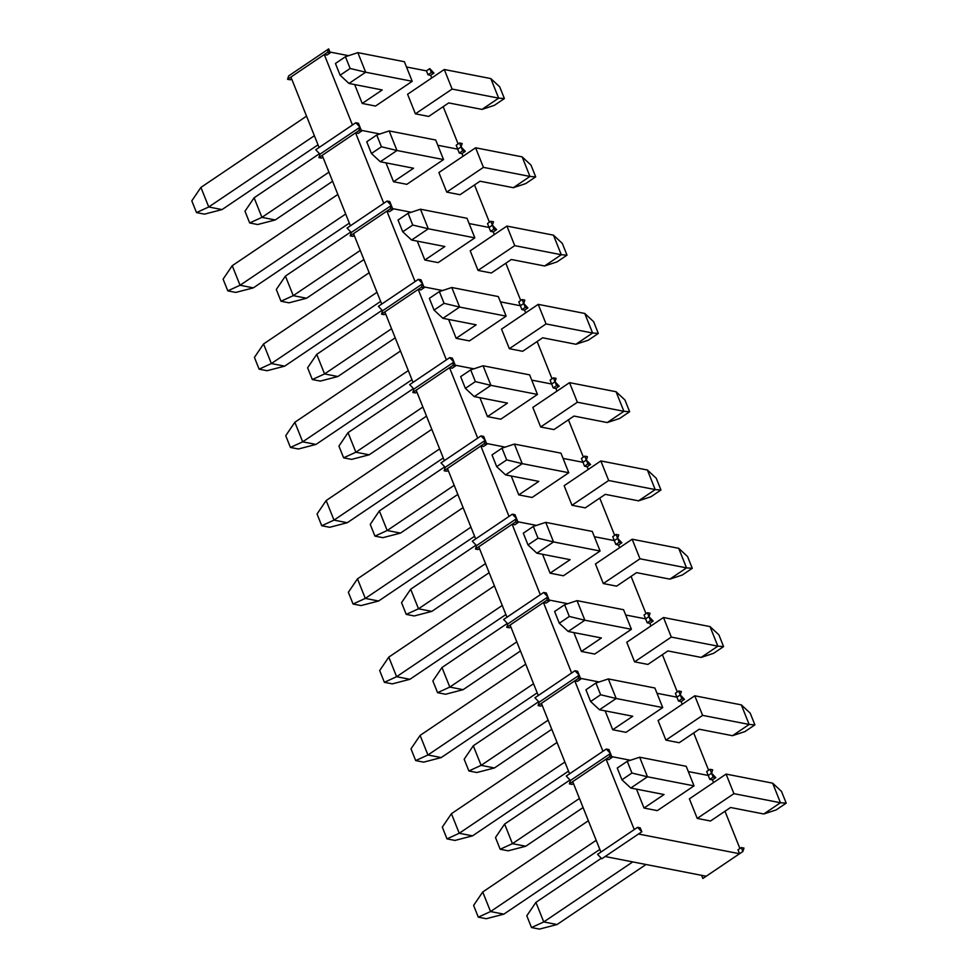 <?xml version="1.0" encoding="UTF-8"?>
<svg xmlns="http://www.w3.org/2000/svg" width="978" height="978" viewBox="0 0 978 978"><rect width="100%" height="100%" fill="white"/><g stroke="black" fill="none" stroke-linecap="round" stroke-linejoin="round"><path stroke-width="1.47" d="M715.798 777.632L713.145 777.119L711.581 773.195L715.798 777.632L712.461 779.882L709.808 779.368L713.145 777.119L715.798 777.632L711.581 773.195L708.243 775.456L709.808 779.368L712.461 779.882L713.537 782.559L712.461 779.882L715.798 777.632M743.977 848.097L742.889 851.483L741.324 847.571L743.977 848.097L741.324 847.571L737.987 849.821L739.551 853.733L638.487 834.014L605.125 856.52L706.189 876.239L742.889 851.483L743.977 848.097M702.852 878.488L701.593 875.347L702.852 878.488L739.551 853.733L638.487 834.014L601.788 858.77L597.558 854.344L634.257 829.588L606.079 759.124L572.717 781.63L600.895 852.082L637.595 827.327L640.26 827.853L641.825 831.765L637.595 827.327L641.825 831.765L638.487 834.014L641.825 831.765L640.26 827.853L637.595 827.327L634.257 829.588L606.079 759.124L569.379 783.879L570.467 780.481L610.504 753.476L612.069 757.388L609.416 756.874L610.504 753.476L609.416 756.874L606.079 759.124L608.744 759.649L606.079 759.124L609.416 756.874L612.069 757.388L608.744 759.649L612.069 757.388L610.504 753.476L570.467 780.481L566.25 776.055L602.949 751.3L574.771 680.835L541.396 703.341L569.587 773.806L606.287 749.05L608.939 749.564L610.504 753.476L606.287 749.05L610.504 753.476L607.167 755.725L610.504 753.476L608.939 749.564L606.287 749.05L602.949 751.3L574.771 680.835L538.071 705.59L539.159 702.204L579.196 675.187L580.761 679.111L578.108 678.585L579.196 675.187L578.108 678.585L574.771 680.835L577.423 681.36L574.771 680.835L578.108 678.585L580.761 679.111L577.423 681.36L580.761 679.111L579.196 675.187L539.159 702.204L534.929 697.766L571.629 673.011L543.45 602.546L510.088 625.052L538.267 695.517L574.966 670.761L577.631 671.275L579.196 675.187L574.966 670.761L579.196 675.187L575.859 677.448L579.196 675.187L577.631 671.275L574.966 670.761L571.629 673.011L543.45 602.546L506.751 627.314L507.851 623.915L547.888 596.91L549.453 600.822L546.788 600.296L547.888 596.91L546.788 600.296L543.45 602.546L546.115 603.071L543.45 602.546L546.788 600.296L549.453 600.822L546.115 603.071L549.453 600.822L547.888 596.91L507.851 623.915L503.621 619.477L540.321 594.722L512.142 524.269L478.78 546.775L506.959 617.228L543.658 592.472L546.323 592.986L547.888 596.91L543.658 592.472L547.888 596.91L544.55 599.159L547.888 596.91L546.323 592.986L543.658 592.472L540.321 594.722L512.142 524.269L475.442 549.025L476.53 545.626L516.567 518.621L518.132 522.533L515.479 522.02L516.567 518.621L515.479 522.02L512.142 524.269L514.807 524.783L512.142 524.269L515.479 522.02L518.132 522.533L514.807 524.783L518.132 522.533L516.567 518.621L476.53 545.626L472.313 541.189L509.012 516.433L480.834 445.98L447.459 468.486L475.65 538.939L512.35 514.183L515.003 514.709L516.567 518.621L512.35 514.183L516.567 518.621L513.23 520.871L516.567 518.621L515.003 514.709L512.35 514.183L509.012 516.433L480.834 445.98L444.134 470.736L445.222 467.337L485.259 440.332L486.824 444.244L484.171 443.731L485.259 440.332L484.171 443.731L480.834 445.98L483.487 446.494L480.834 445.98L484.171 443.731L486.824 444.244L483.487 446.494L486.824 444.244L485.259 440.332L445.222 467.337L440.992 462.912L477.692 438.144L449.513 367.691L416.151 390.198L444.33 460.65L481.029 435.895L483.694 436.42L485.259 440.332L481.029 435.895L485.259 440.332L481.922 442.582L485.259 440.332L483.694 436.42L481.029 435.895L477.692 438.144L449.513 367.691L412.814 392.447L413.914 389.048L453.951 362.043L455.516 365.955L452.851 365.442L453.951 362.043L452.851 365.442L449.513 367.691L452.178 368.217L449.513 367.691L452.851 365.442L455.516 365.955L452.178 368.217L455.516 365.955L453.951 362.043L413.914 389.048L409.684 384.623L446.384 359.867L418.205 289.402L384.843 311.909L413.022 382.374L449.721 357.618L452.386 358.131L453.951 362.043L449.721 357.618L453.951 362.043L450.613 364.293L453.951 362.043L452.386 358.131L449.721 357.618L446.384 359.867L418.205 289.402L381.506 314.158L382.594 310.772L422.63 283.754L424.195 287.679L421.542 287.153L422.63 283.754L421.542 287.153L418.205 289.402L420.858 289.928L418.205 289.402L421.542 287.153L424.195 287.679L420.858 289.928L424.195 287.679L422.63 283.754L382.594 310.772L378.376 306.334L415.075 281.578L386.897 211.114L353.523 233.62L381.713 304.085L418.413 279.329L421.066 279.842L422.63 283.754L418.413 279.329L422.63 283.754L419.293 286.016L422.63 283.754L421.066 279.842L418.413 279.329L415.075 281.578L386.897 211.114L350.197 235.869L351.285 232.483L391.322 205.478L392.887 209.39L390.234 208.864L391.322 205.478L390.234 208.864L386.897 211.114L389.55 211.639L386.897 211.114L390.234 208.864L392.887 209.39L389.55 211.639L392.887 209.39L391.322 205.478L351.285 232.483L347.056 228.045L383.755 203.29L355.576 132.837L322.214 155.343L350.393 225.796L387.092 201.04L389.757 201.554L391.322 205.478L387.092 201.04L391.322 205.478L387.985 207.727L391.322 205.478L389.757 201.554L387.092 201.04L383.755 203.29L355.576 132.837L318.877 157.592L319.977 154.194L360.014 127.189L361.579 131.101L358.914 130.587L360.014 127.189L358.914 130.587L355.576 132.837L358.241 133.35L355.576 132.837L358.914 130.587L361.579 131.101L358.241 133.35L361.579 131.101L360.014 127.189L319.977 154.194L315.747 149.756L352.447 125.001L324.268 54.548L290.906 77.054L319.085 147.507L355.784 122.751L358.449 123.277L360.014 127.189L355.784 122.751L360.014 127.189L356.677 129.438L360.014 127.189L358.449 123.277L355.784 122.751L352.447 125.001L324.268 54.548L287.569 79.304L288.657 75.905L328.694 48.9L330.258 52.812L327.606 52.299L328.694 48.9L327.606 52.299L324.268 54.548L326.921 55.061L324.268 54.548L327.606 52.299L330.258 52.812L326.921 55.061L330.258 52.812L328.694 48.9L288.657 75.905L287.569 79.304L290.906 77.054L319.085 147.507L315.747 149.756L319.977 154.194L323.315 151.945L319.977 154.194L318.877 157.592L322.214 155.343L350.393 225.796L347.056 228.045L351.285 232.483L354.623 230.233L351.285 232.483L350.197 235.869L353.523 233.62L381.713 304.085L378.376 306.334L382.594 310.772L385.931 308.51L382.594 310.772L381.506 314.158L384.843 311.909L413.022 382.374L409.684 384.623L413.914 389.048L417.251 386.799L413.914 389.048L412.814 392.447L416.151 390.198L444.33 460.65L440.992 462.912L445.222 467.337L448.56 465.088L445.222 467.337L444.134 470.736L447.459 468.486L475.65 538.939L472.313 541.189L476.53 545.626L479.868 543.377L476.53 545.626L475.442 549.025L478.78 546.775L506.959 617.228L503.621 619.477L507.851 623.915L511.188 621.666L507.851 623.915L506.751 627.314L510.088 625.052L538.267 695.517L534.929 697.766L539.159 702.204L542.497 699.942L539.159 702.204L538.071 705.59L541.396 703.341L569.587 773.806L566.25 776.055L570.467 780.481L573.805 778.231L570.467 780.481L569.379 783.879L572.717 781.63L600.895 852.082L597.558 854.344L601.788 858.77L605.125 856.52L706.189 876.239L702.852 878.488M572.032 784.405L569.379 783.879L572.032 784.405L573.438 783.451L572.032 784.405M611.763 756.63L630.407 760.261L611.763 756.63M688.304 771.556L708.243 775.456L711.581 773.195L713.145 777.119L709.808 779.368L708.243 775.456L688.304 771.556L708.243 775.456L711.581 773.195L710.004 769.283L712.669 769.808L711.581 773.195L712.669 769.808L710.004 769.283L706.678 771.532L708.243 775.456L688.304 771.556M725.004 811.239L739.918 848.525L725.004 811.239M697.228 818.415L710.517 821.007L697.228 818.415L733.928 793.659L780.468 802.742L772.644 783.17L726.092 774.087L733.928 793.659L726.092 774.087L689.392 798.843L697.228 818.415L733.928 793.659L780.468 802.742L763.781 813.989L730.542 807.498L710.517 821.007L730.542 807.498L763.781 813.989L776.19 809.906L786.202 803.146L776.19 809.906L763.781 813.989L780.468 802.742L772.644 783.17L781.508 791.41L786.202 803.146L780.468 802.742L786.202 803.146L781.508 791.41L772.644 783.17L726.092 774.087L689.392 798.843L697.228 818.415M636.482 789.148L644.025 808.036L657.326 810.628L644.025 808.036L664.05 794.527L630.798 788.036L664.05 794.527L644.025 808.036L636.482 789.148M737.987 849.821L741.324 847.571L742.889 851.483L739.551 853.733L737.987 849.821M646.03 864.503L557.044 924.528L543.744 921.936L632.742 861.911L543.744 921.936L531.494 927.547L526.8 915.799L535.92 902.364L543.744 921.936L531.494 927.547L539.477 929.1L531.494 927.547L526.8 915.799L535.92 902.364L601.299 858.268L535.92 902.364L543.744 921.936L557.044 924.528L646.03 864.503M539.477 929.1L557.044 924.528L539.477 929.1M686.201 766.3L639.661 757.216L647.485 776.789L694.025 785.872L686.201 766.3L694.025 785.872L657.326 810.628L694.025 785.872L647.485 776.789L630.798 788.036L621.935 779.796L631.947 773.048L627.253 761.312L617.24 768.06L621.935 779.796L630.798 788.036L647.485 776.789L631.947 773.048L627.253 761.312L639.661 757.216L647.485 776.789L631.947 773.048L621.935 779.796L617.24 768.06L627.253 761.312L639.661 757.216L686.201 766.3M588.353 820.738L482.729 891.985L490.553 911.557L596.189 840.31L490.553 911.557L503.853 914.149L599.832 849.417L503.853 914.149L486.286 918.721L478.303 917.168L473.609 905.42L482.729 891.985L490.553 911.557L478.303 917.168L473.609 905.42L482.729 891.985L588.353 820.738M486.286 918.721L503.853 914.149L490.553 911.557L478.303 917.168L486.286 918.721M702.607 715.37L749.16 724.453L741.324 704.881L694.783 695.798L702.607 715.37L694.783 695.798L658.084 720.554L694.783 695.798L741.324 704.881L750.199 713.121L754.894 724.869L744.881 731.617L754.894 724.869L749.16 724.453L732.473 735.7L699.221 729.221L679.209 742.718L699.221 729.221L732.473 735.7L744.881 731.617L732.473 735.7L749.16 724.453L741.324 704.881L750.199 713.121L754.894 724.869L749.16 724.453L702.607 715.37L665.908 740.126L702.607 715.37M583.084 807.559L525.736 846.239L512.435 843.647L579.441 798.451L512.435 843.647L500.186 849.259L495.491 837.51L504.611 824.075L512.435 843.647L500.186 849.259L508.169 850.811L500.186 849.259L495.491 837.51L504.611 824.075L569.991 779.979L504.611 824.075L512.435 843.647L525.736 846.239L583.084 807.559M508.169 850.811L525.736 846.239L508.169 850.811M671.299 637.081L717.84 646.165L710.016 626.592L663.475 617.509L671.299 637.081L663.475 617.509L626.776 642.265L663.475 617.509L710.016 626.592L718.879 634.832L723.573 646.58L713.573 653.328L723.573 646.58L717.84 646.165L701.165 657.412L667.913 650.932L647.901 664.429L667.913 650.932L701.165 657.412L713.573 653.328L701.165 657.412L717.84 646.165L710.016 626.592L718.879 634.832L723.573 646.58L717.84 646.165L671.299 637.081L634.6 661.837L671.299 637.081M551.775 729.27L494.428 767.962L481.127 765.358L548.132 720.163L481.127 765.358L468.878 770.97L464.171 759.221L473.291 745.786L481.127 765.358L468.878 770.97L476.848 772.522L468.878 770.97L464.171 759.221L473.291 745.786L538.67 701.691L473.291 745.786L481.127 765.358L494.428 767.962L551.775 729.27M476.848 772.522L494.428 767.962L476.848 772.522M639.991 558.793L686.532 567.876L678.695 548.303L632.155 539.22L639.991 558.793L632.155 539.22L595.455 563.976L632.155 539.22L678.695 548.303L687.571 556.543L692.265 568.291L682.253 575.04L692.265 568.291L686.532 567.876L669.844 579.135L636.605 572.643L616.58 586.152L636.605 572.643L669.844 579.135L682.253 575.04L669.844 579.135L686.532 567.876L678.695 548.303L687.571 556.543L692.265 568.291L686.532 567.876L639.991 558.793L603.292 583.548L639.991 558.793M520.455 650.981L463.107 689.673L449.807 687.082L516.812 641.874L449.807 687.082L437.557 692.681L432.863 680.945L441.983 667.509L449.807 687.082L437.557 692.681L445.54 694.246L437.557 692.681L432.863 680.945L441.983 667.509L507.362 623.402L441.983 667.509L449.807 687.082L463.107 689.673L520.455 650.981M445.54 694.246L463.107 689.673L445.54 694.246M608.671 480.504L655.211 489.587L647.387 470.015L600.847 460.944L608.671 480.504L600.847 460.944L564.147 485.699L600.847 460.944L647.387 470.015L656.262 478.266L660.957 490.002L650.945 496.751L660.957 490.002L655.211 489.587L638.536 500.846L605.284 494.355L585.272 507.863L605.284 494.355L638.536 500.846L650.945 496.751L638.536 500.846L655.211 489.587L647.387 470.015L656.262 478.266L660.957 490.002L655.211 489.587L608.671 480.504L571.971 505.271L608.671 480.504M489.147 572.705L431.799 611.384L418.498 608.793L485.504 563.597L418.498 608.793L406.249 614.392L401.555 602.656L410.674 589.221L418.498 608.793L406.249 614.392L414.232 615.957L406.249 614.392L401.555 602.656L410.674 589.221L476.054 545.113L410.674 589.221L418.498 608.793L431.799 611.384L489.147 572.705M414.232 615.957L431.799 611.384L414.232 615.957M577.362 402.227L623.903 411.31L616.079 391.738L569.538 382.655L577.362 402.227L569.538 382.655L532.839 407.41L569.538 382.655L616.079 391.738L624.942 399.978L629.636 411.714L619.636 418.474L629.636 411.714L623.903 411.31L607.228 422.557L573.976 416.066L553.964 429.574L573.976 416.066L607.228 422.557L619.636 418.474L607.228 422.557L623.903 411.31L616.079 391.738L624.942 399.978L629.636 411.714L623.903 411.31L577.362 402.227L540.663 426.983L577.362 402.227M457.838 494.416L400.491 533.096L387.19 530.504L454.195 485.308L387.19 530.504L374.941 536.115L370.234 524.367L379.354 510.932L387.19 530.504L374.941 536.115L382.911 537.668L374.941 536.115L370.234 524.367L379.354 510.932L444.733 466.836L379.354 510.932L387.19 530.504L400.491 533.096L457.838 494.416M382.911 537.668L400.491 533.096L382.911 537.668M546.054 323.938L592.595 333.021L584.758 313.449L538.218 304.366L546.054 323.938L538.218 304.366L501.518 329.121L538.218 304.366L584.758 313.449L593.634 321.689L598.328 333.425L588.316 340.185L598.328 333.425L592.595 333.021L575.908 344.268L542.668 337.789L522.643 351.285L542.668 337.789L575.908 344.268L588.316 340.185L575.908 344.268L592.595 333.021L584.758 313.449L593.634 321.689L598.328 333.425L592.595 333.021L546.054 323.938L509.355 348.694L546.054 323.938M426.518 416.127L369.171 454.807L355.87 452.215L422.875 407.019L355.87 452.215L343.62 457.826L338.926 446.078L348.046 432.643L355.87 452.215L343.62 457.826L351.603 459.379L343.62 457.826L338.926 446.078L348.046 432.643L413.425 388.547L348.046 432.643L355.87 452.215L369.171 454.807L426.518 416.127M351.603 459.379L369.171 454.807L351.603 459.379M514.734 245.649L561.274 254.732L553.45 235.16L506.91 226.077L514.734 245.649L506.91 226.077L470.21 250.833L506.91 226.077L553.45 235.16L562.313 243.4L567.02 255.148L557.008 261.896L567.02 255.148L561.274 254.732L544.599 265.979L511.347 259.5L491.335 272.996L511.347 259.5L544.599 265.979L557.008 261.896L544.599 265.979L561.274 254.732L553.45 235.16L562.313 243.4L567.02 255.148L561.274 254.732L514.734 245.649L478.034 270.405L514.734 245.649M395.21 337.838L337.862 376.53L324.562 373.926L391.567 328.73L324.562 373.926L312.312 379.537L307.618 367.789L316.738 354.354L324.562 373.926L312.312 379.537L320.295 381.09L312.312 379.537L307.618 367.789L316.738 354.354L382.117 310.258L316.738 354.354L324.562 373.926L337.862 376.53L395.21 337.838M320.295 381.09L337.862 376.53L320.295 381.09M483.425 167.36L529.966 176.443L522.142 156.871L475.601 147.788L483.425 167.36L475.601 147.788L438.89 172.544L475.601 147.788L522.142 156.871L531.005 165.111L535.699 176.859L525.699 183.607L535.699 176.859L529.966 176.443L513.291 187.703L480.039 181.211L460.027 194.72L480.039 181.211L513.291 187.703L525.699 183.607L513.291 187.703L529.966 176.443L522.142 156.871L531.005 165.111L535.699 176.859L529.966 176.443L483.425 167.36L446.726 192.116L483.425 167.36M363.902 259.549L306.554 298.241L293.253 295.649L360.259 250.441L293.253 295.649L281.004 301.248L276.297 289.512L285.417 276.077L293.253 295.649L281.004 301.248L288.975 302.813L281.004 301.248L276.297 289.512L285.417 276.077L350.796 231.969L285.417 276.077L293.253 295.649L306.554 298.241L363.902 259.549M288.975 302.813L306.554 298.241L288.975 302.813M452.117 89.071L498.658 98.155L490.822 78.582L444.281 69.499L452.117 89.071L444.281 69.499L407.581 94.267L444.281 69.499L490.822 78.582L499.697 86.822L504.391 98.57L494.379 105.318L504.391 98.57L498.658 98.155L481.971 109.414L448.731 102.922L428.706 116.431L448.731 102.922L481.971 109.414L494.379 105.318L481.971 109.414L498.658 98.155L490.822 78.582L499.697 86.822L504.391 98.57L498.658 98.155L452.117 89.071L415.405 113.827L452.117 89.071M332.581 181.272L275.234 219.952L261.933 217.361L328.938 172.165L261.933 217.361L249.683 222.96L244.989 211.224L254.109 197.788L261.933 217.361L249.683 222.96L257.666 224.524L249.683 222.96L244.989 211.224L254.109 197.788L319.488 153.68L254.109 197.788L261.933 217.361L275.234 219.952L332.581 181.272M257.666 224.524L275.234 219.952L257.666 224.524M654.893 688.011L608.34 678.928L616.177 698.5L662.717 707.583L654.893 688.011L662.717 707.583L626.018 732.339L662.717 707.583L616.177 698.5L599.49 709.759L632.742 716.238L599.49 709.759L590.626 701.519L600.626 694.759L595.932 683.023L585.932 689.771L590.626 701.519L599.49 709.759L616.177 698.5L600.626 694.759L595.932 683.023L608.34 678.928L616.177 698.5L600.626 694.759L590.626 701.519L585.932 689.771L595.932 683.023L608.34 678.928L654.893 688.011M557.044 742.449L451.42 813.696L459.244 833.268L564.868 762.021L459.244 833.268L472.545 835.86L568.511 771.129L472.545 835.86L454.978 840.432L446.995 838.88L442.3 827.131L451.42 813.696L459.244 833.268L446.995 838.88L442.3 827.131L451.42 813.696L557.044 742.449M612.717 729.747L632.742 716.238L612.717 729.747L626.018 732.339L612.717 729.747L605.162 710.859L612.717 729.747M454.978 840.432L472.545 835.86L459.244 833.268L446.995 838.88L454.978 840.432M623.573 609.722L577.032 600.639L584.856 620.211L631.409 629.294L623.573 609.722L631.409 629.294L594.71 654.05L631.409 629.294L584.856 620.211L568.181 631.47L601.421 637.962L568.181 631.47L559.306 623.231L569.318 616.47L564.624 604.734L554.612 611.482L559.306 623.231L568.181 631.47L584.856 620.211L569.318 616.47L564.624 604.734L577.032 600.639L584.856 620.211L569.318 616.47L559.306 623.231L554.612 611.482L564.624 604.734L577.032 600.639L623.573 609.722M525.736 664.16L420.1 735.407L427.936 754.979L533.56 683.732L427.936 754.979L441.225 757.583L537.203 692.84L441.225 757.583L423.657 762.143L415.687 760.591L410.98 748.842L420.1 735.407L427.936 754.979L415.687 760.591L410.98 748.842L420.1 735.407L525.736 664.16M581.409 651.458L601.421 637.962L581.409 651.458L594.71 654.05L581.409 651.458L573.854 632.57L581.409 651.458M423.657 762.143L441.225 757.583L427.936 754.979L415.687 760.591L423.657 762.143M592.265 531.445L545.724 522.362L553.548 541.934L600.089 551.017L592.265 531.445L600.089 551.017L563.389 575.773L600.089 551.017L553.548 541.934L536.861 553.181L570.113 559.673L536.861 553.181L527.998 544.942L538.01 538.193L533.316 526.445L523.303 533.193L527.998 544.942L536.861 553.181L553.548 541.934L538.01 538.193L533.316 526.445L545.724 522.362L553.548 541.934L538.01 538.193L527.998 544.942L523.303 533.193L533.316 526.445L545.724 522.362L592.265 531.445M494.416 585.871L388.792 657.13L396.616 676.703L502.252 605.443L396.616 676.703L409.916 679.294L505.895 614.551L409.916 679.294L392.349 683.866L384.366 682.302L379.672 670.566L388.792 657.13L396.616 676.703L384.366 682.302L379.672 670.566L388.792 657.13L494.416 585.871M550.088 573.169L570.113 559.673L550.088 573.169L563.389 575.773L550.088 573.169L542.545 554.294L550.088 573.169M392.349 683.866L409.916 679.294L396.616 676.703L384.366 682.302L392.349 683.866M560.956 453.156L514.404 444.073L522.24 463.645L568.78 472.729L560.956 453.156L568.78 472.729L532.081 497.484L568.78 472.729L522.24 463.645L505.553 474.892L538.805 481.384L505.553 474.892L496.69 466.653L506.69 459.904L501.995 448.156L491.995 454.917L496.69 466.653L505.553 474.892L522.24 463.645L506.69 459.904L501.995 448.156L514.404 444.073L522.24 463.645L506.69 459.904L496.69 466.653L491.995 454.917L501.995 448.156L514.404 444.073L560.956 453.156M463.107 507.594L357.483 578.842L365.307 598.414L470.931 527.166L365.307 598.414L378.608 601.005L474.574 536.274L378.608 601.005L361.029 605.578L353.058 604.013L348.364 592.277L357.483 578.842L365.307 598.414L353.058 604.013L348.364 592.277L357.483 578.842L463.107 507.594M518.78 494.88L538.805 481.384L518.78 494.88L532.081 497.484L518.78 494.88L511.225 476.005L518.78 494.88M361.029 605.578L378.608 601.005L365.307 598.414L353.058 604.013L361.029 605.578M529.636 374.867L483.095 365.784L490.919 385.356L537.472 394.44L529.636 374.867L537.472 394.44L500.76 419.195L537.472 394.44L490.919 385.356L474.244 396.603L507.484 403.095L474.244 396.603L465.369 388.364L475.381 381.616L470.687 369.867L460.675 376.628L465.369 388.364L474.244 396.603L490.919 385.356L475.381 381.616L470.687 369.867L483.095 365.784L490.919 385.356L475.381 381.616L465.369 388.364L460.675 376.628L470.687 369.867L483.095 365.784L529.636 374.867M431.799 429.305L326.163 500.553L333.999 520.125L439.623 448.878L333.999 520.125L347.288 522.717L443.266 457.985L347.288 522.717L329.72 527.289L321.738 525.736L317.043 513.988L326.163 500.553L333.999 520.125L321.738 525.736L317.043 513.988L326.163 500.553L431.799 429.305M487.472 416.604L507.484 403.095L487.472 416.604L500.76 419.195L487.472 416.604L479.917 397.716L487.472 416.604M329.72 527.289L347.288 522.717L333.999 520.125L321.738 525.736L329.72 527.289M498.328 296.578L451.787 287.495L459.611 307.068L506.152 316.151L498.328 296.578L506.152 316.151L469.452 340.906L506.152 316.151L459.611 307.068L442.924 318.327L476.176 324.806L442.924 318.327L434.061 310.087L444.073 303.327L439.379 291.591L429.366 298.339L434.061 310.087L442.924 318.327L459.611 307.068L444.073 303.327L439.379 291.591L451.787 287.495L459.611 307.068L444.073 303.327L434.061 310.087L429.366 298.339L439.379 291.591L451.787 287.495L498.328 296.578M400.479 351.016L294.855 422.264L302.679 441.836L408.315 370.589L302.679 441.836L315.98 444.428L411.958 379.696L315.98 444.428L298.412 449L290.429 447.447L285.735 435.699L294.855 422.264L302.679 441.836L290.429 447.447L285.735 435.699L294.855 422.264L400.479 351.016M456.151 338.315L476.176 324.806L456.151 338.315L469.452 340.906L456.151 338.315L448.609 319.427L456.151 338.315M298.412 449L315.98 444.428L302.679 441.836L290.429 447.447L298.412 449M467.019 218.29L420.467 209.206L428.303 228.779L474.843 237.862L467.019 218.29L474.843 237.862L438.144 262.617L474.843 237.862L428.303 228.779L411.616 240.038L444.868 246.517L411.616 240.038L402.753 231.798L412.753 225.038L408.058 213.302L398.046 220.05L402.753 231.798L411.616 240.038L428.303 228.779L412.753 225.038L408.058 213.302L420.467 209.206L428.303 228.779L412.753 225.038L402.753 231.798L398.046 220.05L408.058 213.302L420.467 209.206L467.019 218.29M369.171 272.728L263.547 343.975L271.371 363.547L376.995 292.3L271.371 363.547L284.671 366.151L380.638 301.407L284.671 366.151L267.092 370.711L259.121 369.158L254.427 357.41L263.547 343.975L271.371 363.547L259.121 369.158L254.427 357.41L263.547 343.975L369.171 272.728M424.843 260.026L444.868 246.517L424.843 260.026L438.144 262.617L424.843 260.026L417.288 241.138L424.843 260.026M267.092 370.711L284.671 366.151L271.371 363.547L259.121 369.158L267.092 370.711M435.699 140.013L389.158 130.93L396.982 150.502L443.535 159.573L435.699 140.013L443.535 159.573L406.824 184.329L443.535 159.573L396.982 150.502L380.308 161.749L413.547 168.24L380.308 161.749L371.432 153.509L381.444 146.761L376.75 135.013L366.738 141.761L371.432 153.509L380.308 161.749L396.982 150.502L381.444 146.761L376.75 135.013L389.158 130.93L396.982 150.502L381.444 146.761L371.432 153.509L366.738 141.761L376.75 135.013L389.158 130.93L435.699 140.013M337.862 194.439L232.226 265.698L240.062 285.258L345.686 214.011L240.062 285.258L253.351 287.862L349.329 223.118L253.351 287.862L235.784 292.422L227.801 290.869L223.106 279.133L232.226 265.698L240.062 285.258L227.801 290.869L223.106 279.133L232.226 265.698L337.862 194.439M393.535 181.737L413.547 168.24L393.535 181.737L406.824 184.329L393.535 181.737L385.98 162.861L393.535 181.737M235.784 292.422L253.351 287.862L240.062 285.258L227.801 290.869L235.784 292.422M404.391 61.724L357.85 52.641L365.674 72.213L412.215 81.296L404.391 61.724L412.215 81.296L375.515 106.052L412.215 81.296L365.674 72.213L348.987 83.46L382.239 89.952L348.987 83.46L340.124 75.22L350.136 68.472L345.442 56.724L335.43 63.484L340.124 75.22L348.987 83.46L365.674 72.213L350.136 68.472L345.442 56.724L357.85 52.641L365.674 72.213L350.136 68.472L340.124 75.22L335.43 63.484L345.442 56.724L357.85 52.641L404.391 61.724M306.542 116.162L200.918 187.409L208.742 206.981L314.378 135.722L208.742 206.981L222.043 209.573L318.009 144.83L222.043 209.573L204.475 214.145L196.492 212.581L191.798 200.845L200.918 187.409L208.742 206.981L196.492 212.581L191.798 200.845L200.918 187.409L306.542 116.162M362.215 103.448L382.239 89.952L362.215 103.448L375.515 106.052L362.215 103.448L354.672 84.573L362.215 103.448M204.475 214.145L222.043 209.573L208.742 206.981L196.492 212.581L204.475 214.145M684.49 699.343L681.825 698.83L680.26 694.918L684.49 699.343L681.153 701.593L678.487 701.079L681.825 698.83L684.49 699.343L680.26 694.918L676.923 697.167L678.487 701.079L681.153 701.593L682.216 704.27L681.153 701.593L684.49 699.343M540.724 706.116L538.071 705.59L540.724 706.116L542.13 705.162L540.724 706.116M580.455 678.341L599.098 681.972L580.455 678.341M656.996 693.28L676.923 697.167L680.26 694.918L681.825 698.83L678.487 701.079L676.923 697.167L656.996 693.28L676.923 697.167L680.26 694.918L678.695 690.994L681.36 691.519L680.26 694.918L681.36 691.519L678.695 690.994L675.358 693.255L676.923 697.167L656.996 693.28M693.695 732.95L708.598 770.236L693.695 732.95M665.908 740.126L679.209 742.718L665.908 740.126L658.084 720.554L665.908 740.126M706.678 771.532L710.004 769.283L711.581 773.195L708.243 775.456L706.678 771.532M653.17 621.054L650.517 620.541L648.952 616.629L653.17 621.054L649.844 623.316L647.179 622.79L650.517 620.541L653.17 621.054L648.952 616.629L645.614 618.878L647.179 622.79L649.844 623.316L650.908 625.981L649.844 623.316L653.17 621.054M509.416 627.827L506.751 627.314L509.416 627.827L510.822 626.874L509.416 627.827M549.147 600.052L567.79 603.695L549.147 600.052M625.675 614.991L645.614 618.878L648.952 616.629L650.517 620.541L647.179 622.79L645.614 618.878L625.675 614.991L645.614 618.878L648.952 616.629L647.387 612.717L650.04 613.23L648.952 616.629L650.04 613.23L647.387 612.717L644.05 614.966L645.614 618.878L625.675 614.991M662.375 654.661L677.289 691.947L662.375 654.661M634.6 661.837L647.901 664.429L634.6 661.837L626.776 642.265L634.6 661.837M675.358 693.255L678.695 690.994L680.26 694.918L676.923 697.167L675.358 693.255M621.861 542.778L619.208 542.252L617.631 538.34L621.861 542.778L618.524 545.027L615.871 544.501L619.208 542.252L621.861 542.778L617.631 538.34L614.306 540.589L615.871 544.501L618.524 545.027L619.6 547.692L618.524 545.027L621.861 542.778M478.095 549.538L475.442 549.025L478.095 549.538L479.501 548.597L478.095 549.538M517.827 521.763L536.47 525.406L517.827 521.763M594.367 536.702L614.306 540.589L617.631 538.34L619.208 542.252L615.871 544.501L614.306 540.589L594.367 536.702L614.306 540.589L617.631 538.34L616.067 534.428L618.732 534.942L617.631 538.34L618.732 534.942L616.067 534.428L612.741 536.678L614.306 540.589L594.367 536.702M631.067 576.372L645.981 613.658L631.067 576.372M603.292 583.548L616.58 586.152L603.292 583.548L595.455 563.976L603.292 583.548M644.05 614.966L647.387 612.717L648.952 616.629L645.614 618.878L644.05 614.966M590.553 464.489L587.888 463.963L586.323 460.051L590.553 464.489L587.216 466.738L584.551 466.225L587.888 463.963L590.553 464.489L586.323 460.051L582.986 462.301L584.551 466.225L587.216 466.738L588.279 469.416L587.216 466.738L590.553 464.489M446.787 471.249L444.134 470.736L446.787 471.249L448.193 470.308L446.787 471.249M486.518 443.474L505.161 447.117L486.518 443.474M563.059 458.413L582.986 462.301L586.323 460.051L587.888 463.963L584.551 466.225L582.986 462.301L563.059 458.413L582.986 462.301L586.323 460.051L584.758 456.139L587.423 456.653L586.323 460.051L587.423 456.653L584.758 456.139L581.421 458.389L582.986 462.301L563.059 458.413M599.759 498.095L614.661 535.369L599.759 498.095M571.971 505.271L585.272 507.863L571.971 505.271L564.147 485.699L571.971 505.271M612.741 536.678L616.067 534.428L617.631 538.34L614.306 540.589L612.741 536.678M559.233 386.2L556.58 385.687L555.015 381.762L559.233 386.2L555.907 388.449L553.242 387.936L556.58 385.687L559.233 386.2L555.015 381.762L551.678 384.024L553.242 387.936L555.907 388.449L556.971 391.127L555.907 388.449L559.233 386.2M415.479 392.973L412.814 392.447L415.479 392.973L416.885 392.019L415.479 392.973M455.21 365.197L473.853 368.828L455.21 365.197M531.739 380.124L551.678 384.024L555.015 381.762L556.58 385.687L553.242 387.936L551.678 384.024L531.739 380.124L551.678 384.024L555.015 381.762L553.45 377.85L556.103 378.376L555.015 381.762L556.103 378.376L553.45 377.85L550.113 380.1L551.678 384.024L531.739 380.124M568.438 419.806L583.353 457.093L568.438 419.806M540.663 426.983L553.964 429.574L540.663 426.983L532.839 407.41L540.663 426.983M581.421 458.389L584.758 456.139L586.323 460.051L582.986 462.301L581.421 458.389M527.924 307.911L525.272 307.398L523.695 303.486L527.924 307.911L524.587 310.16L521.934 309.647L525.272 307.398L527.924 307.911L523.695 303.486L520.369 305.735L521.934 309.647L524.587 310.16L525.663 312.838L524.587 310.16L527.924 307.911M384.158 314.684L381.506 314.158L384.158 314.684L385.564 313.73L384.158 314.684M423.89 286.909L442.533 290.539L423.89 286.909M500.43 301.847L520.369 305.735L523.695 303.486L525.272 307.398L521.934 309.647L520.369 305.735L500.43 301.847L520.369 305.735L523.695 303.486L522.13 299.561L524.795 300.087L523.695 303.486L524.795 300.087L522.13 299.561L518.792 301.823L520.369 305.735L500.43 301.847M537.13 341.518L552.044 378.804L537.13 341.518M509.355 348.694L522.643 351.285L509.355 348.694L501.518 329.121L509.355 348.694M550.113 380.1L553.45 377.85L555.015 381.762L551.678 384.024L550.113 380.1M496.616 229.622L493.951 229.109L492.386 225.197L496.616 229.622L493.279 231.884L490.614 231.358L493.951 229.109L496.616 229.622L492.386 225.197L489.049 227.446L490.614 231.358L493.279 231.884L494.342 234.549L493.279 231.884L496.616 229.622M352.85 236.395L350.197 235.869L352.85 236.395L354.256 235.441L352.85 236.395M392.581 208.62L411.225 212.263L392.581 208.62M469.122 223.559L489.049 227.446L492.386 225.197L493.951 229.109L490.614 231.358L489.049 227.446L469.122 223.559L489.049 227.446L492.386 225.197L490.822 221.285L493.487 221.798L492.386 225.197L493.487 221.798L490.822 221.285L487.484 223.534L489.049 227.446L469.122 223.559M505.822 263.229L520.724 300.515L505.822 263.229M478.034 270.405L491.335 272.996L478.034 270.405L470.21 250.833L478.034 270.405M518.792 301.823L522.13 299.561L523.695 303.486L520.369 305.735L518.792 301.823M465.296 151.345L462.643 150.82L461.078 146.908L465.296 151.345L461.971 153.595L459.305 153.069L462.643 150.82L465.296 151.345L461.078 146.908L457.741 149.157L459.305 153.069L461.971 153.595L463.034 156.26L461.971 153.595L465.296 151.345M321.542 158.106L318.877 157.592L321.542 158.106L322.948 157.165L321.542 158.106M361.273 130.331L379.916 133.974L361.273 130.331M437.802 145.27L457.741 149.157L461.078 146.908L462.643 150.82L459.305 153.069L457.741 149.157L437.802 145.27L457.741 149.157L461.078 146.908L459.513 142.996L462.166 143.509L461.078 146.908L462.166 143.509L459.513 142.996L456.176 145.245L457.741 149.157L437.802 145.27M474.501 184.94L489.416 222.226L474.501 184.94M446.726 192.116L460.027 194.72L446.726 192.116L438.89 172.544L446.726 192.116M487.484 223.534L490.822 221.285L492.386 225.197L489.049 227.446L487.484 223.534M433.987 73.057L431.335 72.531L429.758 68.619L433.987 73.057L430.65 75.306L427.997 74.78L431.335 72.531L433.987 73.057L429.758 68.619L426.432 70.868L427.997 74.78L430.65 75.306L431.726 77.983L430.65 75.306L433.987 73.057M290.221 79.817L287.569 79.304L290.221 79.817L291.627 78.876L290.221 79.817M329.953 52.042L348.596 55.685L329.953 52.042M406.493 66.981L426.432 70.868L429.758 68.619L431.335 72.531L427.997 74.78L426.432 70.868L406.493 66.981M443.193 106.663L458.107 143.937L443.193 106.663M415.405 113.827L428.706 116.431L415.405 113.827L407.581 94.267L415.405 113.827M456.176 145.245L459.513 142.996L461.078 146.908L457.741 149.157L456.176 145.245"/></g></svg>
